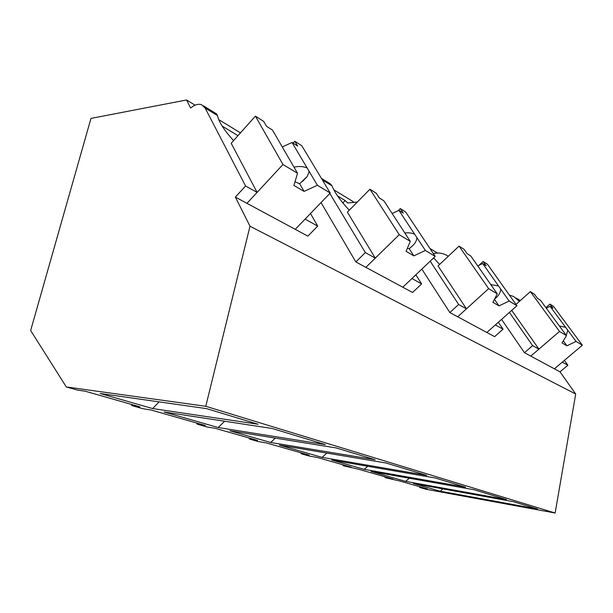 <?xml version="1.0" encoding="UTF-8"?>
<svg xmlns="http://www.w3.org/2000/svg" width="613" height="613" viewBox="0 0 613 613"><rect width="100%" height="100%" fill="white"/><g stroke="black" fill="none" stroke-linecap="round" stroke-linejoin="round"><path stroke-width="0.92" d="M516.154 298.048L520.33 300.554M418.909 486.477L419.928 487.534L425.797 489.205L555.133 513.02L575.699 394.036L560.014 371.846L567.876 365.241L564.389 360.375M437.368 253L429.92 248.457M353.402 201.769L333.794 189.808M240.465 132.875L218.695 119.589M195.087 105.183L186.559 99.98L190.597 108.026C194.696 104.7 198.374 103.597 201.639 104.731L205.11 107.995L217.5 115.596C218.649 121.642 224.006 129.987 233.568 140.615M555.133 513.02L205.776 406.289L66.311 386.941L30.65 330.53L90.969 118.409L186.559 99.98M237.982 135.665L222.182 126.102M293.068 143.166L294.815 141.274L301.788 145.725L330.238 193.034L295.236 229.331L305.105 219.094L317.687 226.097L307.895 236.143L235.354 197.095L249.989 226.22L575.699 394.036M560.014 371.846L524.46 352.713L501.564 319.396M342.851 202.941L345.173 200.566L337.571 195.961M345.173 200.566L347.724 202.995L357.333 202.045M415.852 274.808L421.637 283.911L412.549 292.478L355.846 261.95L321.036 202.574M498.331 322.269L503.058 329.189L494.622 336.644L449.858 312.553L421.844 269.107M519.418 301.366L513.755 296.569L509.349 295.052M567.876 365.241L562.297 362.137L554.382 368.811L582.35 345.226L576.067 341.433L566.948 345.809L562.021 342.912L566.473 335.648L559.508 331.441L530.789 356.115L538.919 349.134L532.643 345.648L524.46 352.713M205.776 406.289L249.989 226.22M419.928 487.534L427.468 488.921L399.461 480.921L385.447 477.726L393.094 479.105L358.298 469.175L343.441 465.78L351.195 467.144L317.036 457.39L309.213 456.041L301.404 453.819L309.243 455.168L266.241 442.892L258.311 441.559L249.66 439.1L257.544 440.41L214.948 428.249L207.056 426.977L197.286 424.196L205.171 425.453L150.867 409.951L142.959 408.741L131.971 405.614L139.802 406.794L85.222 391.209L77.499 390.121L66.311 386.941M413.53 483.542L513.242 501.649L537.624 509.043L440.188 491.197L413.53 483.542M164.1 411.997L218.159 427.522L325.296 444.594L272.256 428.502L164.1 411.997M474.178 489.764L506.522 499.58L405.63 481.374L371.103 471.451L474.178 489.764M229.883 430.77L270.655 442.486L375.079 459.735L336.253 447.957L229.883 430.77M100.172 393.492L206.635 408.641L258.05 424.234L152.622 408.565L100.172 393.492M279.436 445.122L385.96 462.999L426.755 475.374L322.093 457.375L279.436 445.122M331.61 460.003L435.215 477.979L465.566 487.182L364.214 469.366L331.61 460.003M384.428 476.63L385.447 477.726M532.643 345.648L509.418 312.415M409.308 478.24L405.63 481.374M442.954 488.883L440.188 491.197M511.702 310.385L538.919 349.134M131.044 404.289L131.971 405.614M235.354 197.095L245.56 185.984L205.11 107.995M224.634 421.238L218.159 427.522M159.096 401.875L152.622 408.565M257.1 192.398L231.201 143.266L255.399 116.118L282.961 164.499L246.955 203.34L257.1 192.398L245.56 185.984M203.47 105.85L216.55 113.888L217.5 115.596M317.687 226.097L310.507 213.493M342.422 464.639L343.441 465.78M300.393 452.639L301.404 453.819M326.867 453.084L322.093 457.375M367.723 466.263L364.214 469.366M503.058 329.189L495.358 324.913L486.86 332.468L516.928 305.734L509.173 301.052L498.974 305.879L492.875 302.293L497.281 293.88L488.63 288.654L457.712 316.783L466.447 308.829L458.654 304.5L449.858 312.553M458.654 304.5L430.18 261.192M448.272 256.28L446.057 254.962C442.019 252.962 437.782 252.51 433.345 253.606M488.63 288.654L459.053 246.104L438.05 265.935L466.447 308.829M433.659 257.881L439.605 264.471M248.663 437.874L249.66 439.1M196.313 422.924L197.286 424.196M275.283 438.103L270.655 442.486M421.637 283.911L411.944 278.517L402.787 287.221L435.215 256.403L425.384 250.472L413.829 255.866L406.082 251.315L410.273 241.353L399.232 234.687L365.861 267.345L375.279 258.127L365.333 252.594L355.846 261.95M365.333 252.594L329.817 193.47M321.404 178.337L330.392 183.869L332.062 185.877C334.414 192.252 340.154 200.374 349.28 210.244M399.232 234.687L369.938 189.225L347.387 212.167L375.279 258.127M515.993 304.416L530.368 291.619L559.508 331.441M566.473 335.648L540.398 300.178L537.448 298.301L534.452 294.225L530.368 291.619M545.899 307.665L549.953 304.117L553.47 306.362L582.35 345.226M576.067 341.433L550.091 306.331L552.926 308.132L549.953 304.117M567.776 330.223L566.289 335.395M566.948 345.809L563.309 340.813M550.091 306.331L546.26 308.155M565.646 327.35L559.34 325.947M497.281 293.88L470.761 255.966L467.121 253.659L464.087 249.315L459.053 246.104M479.082 265.237L483.144 261.475L487.458 264.226L516.928 305.734M509.173 301.052L482.692 263.544L486.17 265.751L483.144 261.475M500.691 289.045C500.514 292.593 498.729 295.704 495.35 298.385L494.576 299.044M498.974 305.879L494.43 299.328M482.692 263.544L477.703 265.889M498.522 285.972L490.76 284.555M410.273 241.353L383.899 200.826L379.301 197.907L376.305 193.287L369.938 189.225M398.128 210.734L400.289 208.596L405.699 212.044L435.215 256.403M425.384 250.472L398.925 210.366L403.3 213.14L400.289 208.596M416.894 237.599C416.74 240.465 415.376 243.1 412.817 245.522L409.216 248.717L407.369 248.257M413.829 255.866L409.216 248.717M398.925 210.366L392.151 213.5M414.717 234.304C411.813 232.925 408.519 232.496 404.848 233.017M330.238 193.034L317.396 185.279L304.063 191.394L293.895 185.417L297.543 173.295L282.961 164.499M297.543 173.295L272.509 130.109L266.517 126.301L263.697 121.412L255.399 116.118M317.396 185.279L292.033 142.5L297.696 146.093L294.815 141.274M309.22 171.494L307.22 176.498L299.65 183.724L294.991 181.785M304.063 191.394L299.65 183.724M292.033 142.5L282.264 146.936M307.136 167.977C303.32 166.353 298.937 166.077 293.979 167.15M518.514 300.263L519.778 301.044M322.354 179.923L332.062 185.877M411.415 246.87L412.817 245.522M302.623 181.364L307.22 176.498"/></g></svg>

